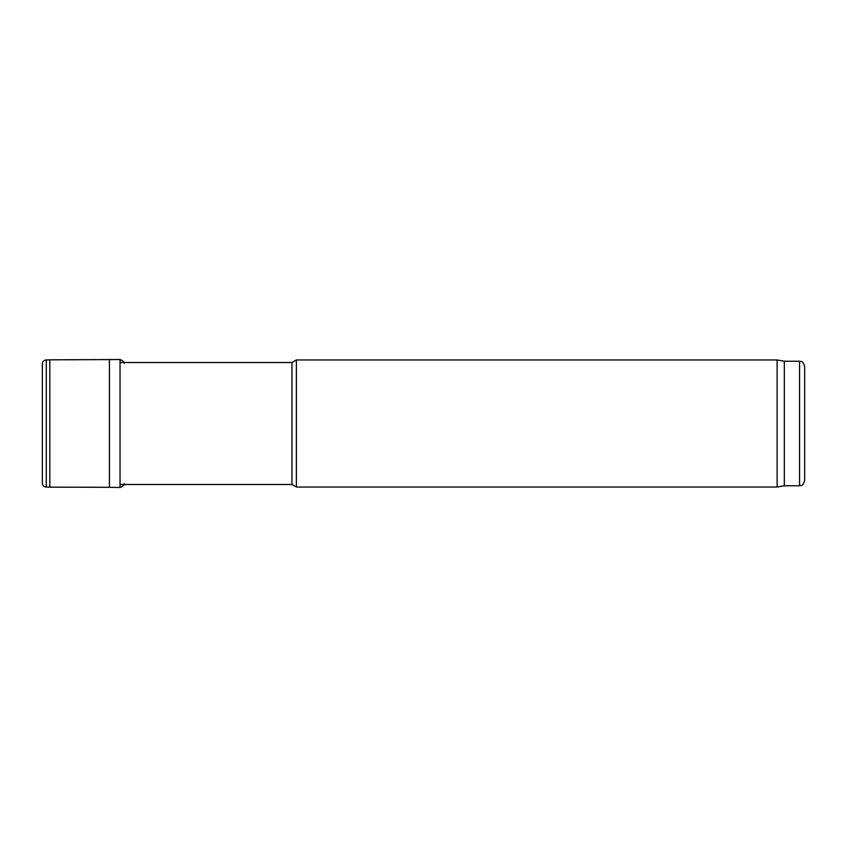 <?xml version="1.0" encoding="UTF-8"?>
<svg xmlns="http://www.w3.org/2000/svg" width="847" height="847" viewBox="0 0 847 847"><rect width="100%" height="100%" fill="white"/><g stroke="black" fill="none" stroke-linecap="round" stroke-linejoin="round"><path stroke-width="1.27" d="M120.03 484.495L291.971 484.495L291.971 362.505L120.03 362.505M291.971 484.495L296.376 487.036L296.376 359.964L291.971 362.505M784.322 485.765L784.322 361.235L799.568 361.235L799.568 485.765L784.322 485.765L777.112 487.036L777.112 359.964L296.376 359.964M799.568 485.765C801.114 484.675 802.045 487.851 804.65 480.683L804.65 366.317C802.045 359.149 801.114 362.325 799.568 361.235M124.202 363.458C124.774 362.262 123.387 360.96 120.03 359.53L49.825 359.837L49.825 487.163L46.289 487.046C43.928 486.813 42.615 485.543 42.35 483.224L42.35 363.776L42.35 483.224M109.432 359.71L109.432 487.29L49.825 487.163M49.825 359.837L46.289 359.954L46.289 487.046M120.03 359.53L120.03 487.47L109.432 487.29M777.112 487.036L296.376 487.036M784.322 361.235L777.112 359.964M46.289 359.954C43.928 360.187 42.615 361.457 42.35 363.776M124.202 483.542C124.774 484.738 123.387 486.04 120.03 487.47"/></g></svg>
